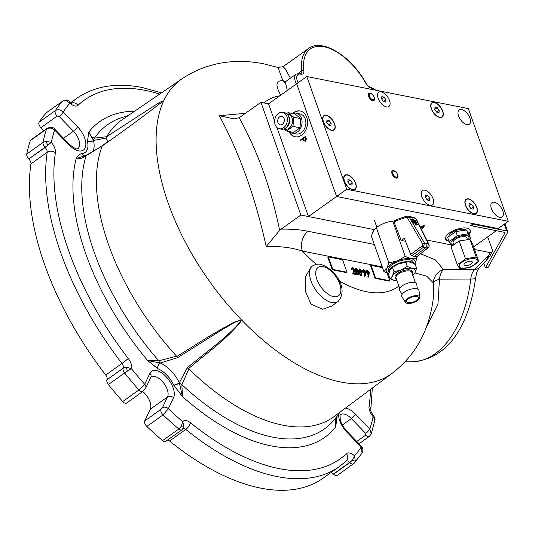 <?xml version="1.0" encoding="UTF-8"?>
<svg xmlns="http://www.w3.org/2000/svg" width="535" height="535" viewBox="0 0 535 535"><rect width="100%" height="100%" fill="white"/><g stroke="black" fill="none" stroke-linecap="round" stroke-linejoin="round"><path stroke-width="0.8" d="M280.995 95.618C275.05 85.199 275.712 80.237 282.995 80.718L277.966 67.463L283.095 66.641L285.416 69.022L290.425 78.204M322.558 309.237L331.493 306.207L337.953 301.593A21.888 11.375 -125.5 0 1 331.894 302.569A21.888 11.375 -125.5 0 1 313.102 285.737A21.888 11.375 -125.5 0 1 312.527 265.969L311.102 266.985L305.645 276.602L305.204 290.926L311.029 304.127L322.558 309.237M316.312 264.384A113.801 59.151 -125.5 0 1 302.415 251.069C292.197 247.598 280.119 246.093 266.203 246.548C255.289 197.161 239.673 153.552 219.337 115.714L245.572 113.306M277.973 67.463L263.748 63.832C253.603 61.786 243.371 61.064 233.033 61.665C214.502 62.762 197.428 68.534 181.8 78.959A180.91 94.026 -125.5 0 0 185.304 242.081A180.91 94.026 -125.5 0 0 341.083 382.077A180.91 94.026 -125.5 0 0 392.001 373.43C407.316 361.74 418.49 347.048 425.512 329.353C429.511 319.241 432.106 308.775 433.29 297.968L433.417 282.915L426.81 276.267L414.926 272.877M81.728 153.545A4.38 3.538 -92.3 0 0 84.951 155.745L76.13 158.634C77.354 156.133 79.173 154.441 81.567 153.552L81.728 153.545A20.424 10.62 54.5 0 0 87.459 141.507L88.803 132.011L93.485 140.451A4.38 3.003 -101.3 0 1 94.548 138.09L106.646 136.726A182.382 94.789 -125.5 0 1 122.308 119.619L181.8 78.959M106.646 136.726L150.368 108.264C154.448 105.93 161.396 100.767 163.095 101.148C142.491 117.085 122.201 132.011 102.218 145.915L86.148 155.718C82.544 158.24 79.2 159.209 76.13 158.634A193.844 100.747 -125.5 0 0 147.62 360.53L160.186 363.011A24.804 12.893 -125.5 0 1 179.332 382.806L187.217 367.826C205.447 352.438 225.964 338.688 241.218 320.853C235.5 320.452 229.809 325.761 224.539 328.162L177.453 357.734L160.186 363.011A4.38 2.902 111.9 0 0 157.952 368.782L147.62 360.53L158.768 360.784L176.577 356.203A182.382 94.789 -125.5 0 1 102.178 146.108M176.577 356.203L176.804 356.531L208.262 336.889L224.339 327.487C229.649 325.293 235.547 319.763 241.325 320.886C227.074 339.337 206.416 353.073 188.541 368.668L188.868 368.909L181.867 384.665L182.495 396.589L173.835 385.327A4.38 1.11 153.6 0 0 179.365 382.966A4.38 1.638 31.4 0 0 181.867 384.665A186.795 97.082 -125.5 0 0 272.77 437.169A186.795 97.082 -125.5 0 0 335.94 417.621L340.053 412.137M392.001 373.43L334.221 416.484A182.382 94.789 -125.5 0 1 282.888 425.198A182.382 94.789 -125.5 0 1 188.868 368.909M142.751 391.54A13.134 6.828 -125.5 0 1 150.295 409.228L144.731 420.918L160.961 409.335L162.332 407.857A4.38 3.591 25.5 0 1 168.338 408.74A227.609 118.302 54.5 0 0 182.783 421.74A10.212 5.31 -125.5 0 1 186.294 420.604A10.212 5.31 -125.5 0 1 190.406 422.73A5.838 2.354 128.9 0 1 185.772 429.418L169.541 441.007A226.151 117.539 54.5 0 0 260.685 488.121A226.151 117.539 54.5 0 0 323.327 478.049L339.558 466.466A226.151 117.539 -125.5 0 1 276.916 476.538A226.151 117.539 -125.5 0 1 185.772 429.418A4.38 2.274 54.5 0 0 184.007 428.508A4.38 2.274 54.5 0 0 183.211 428.515M331.085 472.512A4.38 2.274 54.5 0 1 333.459 474.003L349.696 462.421A5.838 1.384 -44 0 0 352.224 460.267L355.367 461.21L353.642 463.711A4.38 2.274 -125.5 0 1 353.454 463.872L353.454 463.872A4.38 2.274 -125.5 0 1 349.837 462.568L333.606 474.157A4.38 2.274 54.5 0 0 337.224 475.461L354.297 463.129L362.088 453.031M190.406 422.73A220.313 114.51 54.5 0 0 346.453 453.7A10.212 5.31 -125.5 0 1 349.576 453.011A10.212 5.31 -125.5 0 1 354.478 455.82L352.224 460.267L349.837 462.568M332.777 269.439L332.268 269.8L346.526 272.629L347.034 272.268L342.594 259.742L328.343 256.914L332.777 269.439L347.034 272.268M328.343 256.914L327.835 257.275L332.268 269.8M358.356 274.06L358.009 272.001L355.768 269.098M355.267 269.453L355.635 271.526L357.848 274.422M358.517 271.633L356.377 268.751L356.143 271.165L358.256 274.047L358.891 273.178L358.517 271.633L358.009 272.001M356.377 268.751L355.869 269.112M357.962 275.05L359.079 274.589L358.47 274.689L355.715 271.084C354.946 269.279 355.086 268.282 356.136 268.102L358.945 271.72C359.694 273.532 359.533 274.522 358.47 274.689L357.962 275.05L356.203 273.572M358.624 271.954L358.865 273.686M354.31 269.52L352.832 268.042L352.244 269.272L351.816 269.185L352.625 267.406L354.718 269.553L353.956 273.044L356.17 273.485L356.397 274.127L353.167 273.485L354.31 269.52L353.802 269.881L352.164 268.389M352.832 268.042L352.324 268.409M356.397 274.127L355.889 274.488L352.659 273.846L353.802 269.881M353.167 273.485L352.659 273.846M358.838 270.068L358.851 270.857L360.423 272.328M361.058 271.981L360.985 271.285L359.299 269.807M359.493 269.526L359.981 269.466L359.359 270.496L360.904 271.961L361.493 270.917L359.981 269.466L359.473 269.827M362.034 272.77L361.573 275.304L361.118 274.923L361.54 272.636L358.945 270.442L359.774 268.824L361.928 271.044L362.034 272.77M361.58 271.292L361.52 271.74M366.08 272.014L367.732 273.78M368.368 273.432L368.294 272.73L366.609 271.258M368.802 272.368L367.291 270.917L366.669 271.947L368.214 273.412L368.802 272.368L368.294 272.73M367.291 270.917L366.783 271.278M368.341 274.455L365.746 272.255L365.9 270.743L367.084 270.275L369.237 272.496L368.876 276.755L368.428 276.374L368.849 274.087L368.341 274.455L367.919 276.735L368.374 277.117L368.495 276.435M368.849 274.087L367.859 274.401M368.368 274.04L366.254 271.894L365.746 272.255M366.254 271.894L366.408 270.382M368.876 276.755L368.374 277.117M382.525 267.667L371.103 265.4L370.594 265.761L375.028 278.287L389.279 281.116L389.788 280.755L387.066 273.064M371.103 265.4L375.537 277.926L375.028 278.287M375.537 277.926L389.788 280.755M368.595 272.516L368.829 273.191M361.185 274.983L361.065 275.665L360.61 275.284L361.031 273.004L358.972 271.793M358.437 270.804L359.266 269.185M359.955 269.486L361.426 271.405M351.682 268.677L351.736 269.633L351.308 269.546L352.117 267.767M354.11 269.66L354.364 270.543M356.143 273.479L354.879 270.396M354.732 269.587L355.34 268.45M364.843 275.706L364.716 276.388L364.268 276.013L364.683 273.726L362.088 271.533L362.924 269.914M363.606 270.208L365.178 272.469M382.257 266.911L302.415 251.069A14.592 10.914 101.2 0 1 308.127 231.301L374.299 244.435M375.644 90.194A9.483 4.929 54.5 0 0 371.919 88.295L371.691 88.248A1.458 1.09 -78.8 0 0 370.962 87.539C368.508 86.523 366.803 84.991 365.846 82.938C351.415 56.362 322.164 37.865 308.488 48.524A51.066 26.543 -125.5 0 0 301.8 70.854A1.458 0.896 172.8 0 1 303.853 70.68A7.296 3.792 -125.5 0 1 300.877 74.191A1.458 1.09 -78.8 0 0 300.148 73.489A1.458 1.09 -78.8 0 0 300.035 73.469M284.847 82.122A5.838 4.293 100 0 1 283.216 80.752A5.838 4.253 156.4 0 0 286.506 81.006M282.995 80.718A5.838 4.293 -80 0 0 284.787 82.149M285.309 82.283L284.54 82.223L285.289 81.875L287.275 90.468M219.337 115.714L234.216 118.897L239.185 117.693C257.803 151.539 271.278 189.109 279.618 230.398L281.142 229.134C291.221 228.933 300.222 229.655 308.127 231.301M276.949 127.524L308.474 216.561L374.313 229.629L300.877 215.05L260.96 102.325L239.185 117.693M266.203 246.548L279.618 230.398M356.791 441.475L365.659 435.142L365.686 433.397A4.38 1.037 -44 0 0 369.805 428.97A227.609 118.302 54.5 0 0 373.136 416.651L373.223 416.17M369.05 406.252A10.212 5.31 -125.5 0 0 373.136 416.651L374.915 420.109C375.282 419.179 374.901 417.822 373.771 416.043C371.444 412.766 370.441 410.76 370.762 410.024L370.762 410.024A5.838 4.394 8.7 0 0 369.05 406.252A220.313 114.51 54.5 0 0 370.508 389.447M355.367 461.21L354.478 455.82A227.609 118.302 54.5 0 0 361.205 447.019A4.38 1.037 136 0 0 361.312 446.15L361.312 446.15C363.104 448.377 363.365 450.671 362.088 453.025L361.205 447.019L346.881 432.206A17.508 9.102 -125.5 0 1 338.622 414.05M345.49 408.085A17.508 9.102 -125.5 0 1 345.857 408.151A17.508 9.102 -125.5 0 1 355.481 414.15L369.805 428.97L371.257 433.798L374.915 420.109M344.239 466.56A233.447 121.331 54.5 0 0 344.547 466.092M169.541 441.007A4.38 2.274 54.5 0 0 167.569 440.064M144.731 420.918A4.38 2.274 54.5 0 0 146.837 426.462A233.447 121.331 54.5 0 0 162.587 440.599A4.38 2.274 54.5 0 0 165.683 441.415L181.913 429.826A4.38 2.274 -125.5 0 1 178.824 429.01L181.077 426.616L182.783 421.74L183.98 426.877A5.838 4.788 25.5 0 1 183.706 427.646A5.838 4.788 25.5 0 1 183.699 427.659L183.706 427.646M181.077 426.616A4.38 0.689 16.6 0 0 183.98 426.877L181.913 429.826M69.075 143.975C77.769 151.465 77.735 148.028 77.856 148.676A13.134 6.828 54.5 0 0 73.456 131.222A4.38 1.037 -44 0 0 77.575 126.788A17.508 9.102 -125.5 0 1 85.098 148.048A17.508 9.102 -125.5 0 1 68.975 144.845A4.38 1.037 136 0 0 69.075 143.975L54.751 129.162A4.38 1.037 136 0 1 54.65 130.032A227.609 118.302 54.5 0 0 51.32 142.35A10.212 5.31 -125.5 0 1 55.399 152.749A220.313 114.51 54.5 0 0 128.246 358.457A10.212 5.31 -125.5 0 1 131.47 368.682L126.213 367.144A5.838 4.788 25.5 0 0 123.251 368.067L106.967 379.763A4.38 2.274 54.5 0 0 108.358 384.518A233.447 121.331 54.5 0 0 122.736 401.538L138.966 389.948L144.684 384.284A4.38 3.591 -154.5 0 1 145.594 388.336L150.796 377.402A4.38 3.591 -154.5 0 0 149.894 373.35A17.508 9.102 -125.5 0 1 156.394 370.548A17.508 9.102 -125.5 0 1 170.21 381.916A17.508 9.102 -125.5 0 1 173.541 397.806L168.338 408.74L163.075 414.872L146.837 426.462M122.736 401.538A4.38 2.274 54.5 0 0 126.574 403.082L142.812 391.5A4.38 2.274 -125.5 0 1 138.966 389.948A233.447 121.331 -125.5 0 1 124.588 372.935A4.38 2.274 -125.5 0 1 123.197 368.18L126.213 367.144A4.38 0.361 76.3 0 1 127.37 371.083L108.358 384.518M149.894 373.35L144.684 384.284A227.609 118.302 54.5 0 1 131.47 368.682L127.37 371.083M45.007 147.366A4.38 2.274 -125.5 0 1 42.981 142.484L46.01 141.327A4.38 0.568 70.3 0 1 47.682 145.359L28.77 158.948L45.147 147.513A5.838 1.384 136 0 0 47.682 145.359L51.32 142.35L46.01 141.327M68.975 144.845L54.65 130.032C51.969 127.838 49.28 127.504 46.572 129.029A4.38 2.274 54.5 0 1 47.06 128.346L30.823 139.929A4.38 2.274 54.5 0 0 30.341 140.618A233.447 121.331 54.5 0 0 26.75 154.073A4.38 2.274 54.5 0 0 28.77 158.948M63.565 138.277L73.456 131.222L59.124 116.403A4.38 1.037 -44 0 0 63.244 111.975L77.575 126.788M59.124 116.403L57.125 116.108A4.38 2.274 -125.5 0 1 55.332 110.631C58.021 109.12 60.656 109.568 63.244 111.975A227.609 118.302 54.5 0 1 69.971 103.175L65.531 100.319L62.695 101.082A4.38 2.274 -125.5 0 1 62.883 100.921L67.249 100.132A4.38 3.083 105.5 0 0 65.531 100.319M159.671 94.08A220.313 114.51 54.5 0 0 145.252 90.368A220.313 114.51 54.5 0 0 77.996 105.295A10.212 5.31 -125.5 0 1 69.971 103.175L69.583 101.503L71.957 103.161L70.259 103.676M62.883 100.921L46.645 112.504A4.38 2.274 54.5 0 0 46.465 112.671A233.447 121.331 54.5 0 0 39.102 122.214A4.38 2.274 54.5 0 0 40.894 127.698L43.783 130.68M55.399 152.749A5.838 4.394 -171.3 0 0 47.187 152.288L30.956 163.87A4.38 2.274 54.5 0 0 28.917 159.096M30.956 163.87A226.151 117.539 54.5 0 0 105.729 375.028L121.967 363.446A226.151 117.539 -125.5 0 1 47.187 152.288A4.38 2.274 54.5 0 0 45.147 147.513M107.02 379.656A4.38 2.274 54.5 0 0 105.729 375.028M106.967 379.763L123.197 368.18M87.459 141.507A4.38 2.354 167.4 0 0 93.545 140.551A24.804 12.893 -125.5 0 1 92.782 151.519M84.951 155.745A4.38 3.538 -92.3 0 0 84.958 155.745L84.971 155.745A4.38 3.571 -94.7 0 1 81.567 153.552M107.642 141.762L102.305 145.567L108.184 141.374L105.863 138.104L93.485 140.451A4.38 2.434 168.5 0 1 87.412 141.28M134.593 111.22A193.844 100.747 -125.5 0 0 88.803 132.011C90.375 135.756 92.287 137.783 94.548 138.09A186.795 97.082 -125.5 0 1 121.793 117.62L128.313 115.513M105.863 138.104L106.485 136.953M85.232 155.672L86.229 155.163C88.329 154.187 100.961 146.797 102.305 145.56L102.218 145.915M86.229 155.163A4.38 0.742 61.7 0 0 86.148 155.718A186.795 97.082 -125.5 0 0 158.768 360.784A4.38 0.983 -111.2 0 0 160.039 362.984A4.38 2.842 113.3 0 0 157.758 368.702M173.835 385.327L173.714 385.08A4.38 1.204 154.5 0 0 179.332 382.806L182.495 396.589A193.844 100.747 -125.5 0 0 271.151 445.902A193.844 100.747 -125.5 0 0 335.652 426.983L335.666 419.507L337.251 415.789M177.453 357.734L176.804 356.531M187.217 367.826L188.541 368.668M336.401 417.34A4.38 2.434 168.5 0 0 337.043 417.715L335.652 426.983L336.903 416.344M336.455 417.213A4.38 2.354 167.4 0 0 336.99 417.487L337.043 417.715M485.987 260.906L489.084 254.727A4.38 3.605 29.2 0 0 491.571 253.102L491.571 253.102C491.418 253.904 489.558 256.506 485.987 260.906L479.507 267.52A11.67 8.119 44.4 0 1 474.719 269.366L489.084 254.727L490.247 252.64L492.227 251.931L492.213 249.531L487.713 236.845M420.65 253.797L435.403 259.903L443.441 269.506A14.592 13.288 161.2 0 0 433.417 282.915A14.592 4.414 -5.7 0 1 439.462 279.176A14.592 8.573 89.7 0 1 443.441 269.506L474.719 269.366A14.592 8.573 89.7 0 0 470.74 279.036A11.67 1.872 6.5 0 0 475.595 278.08C469.683 321.829 450.095 359.38 411.843 361.794A102.86 60.462 -90.3 0 0 470.74 279.036L439.462 279.176L437.918 304.522L426.502 326.798M490.247 252.64L474.565 249.524M451.065 244.863L426.79 240.041L451.065 244.863M281.142 229.134L300.877 215.05M260.96 102.325L268.557 103.83L274.656 121.057M300.877 74.191L300.657 74.151A1.458 1.09 -78.8 0 0 299.921 73.442L296.163 74.104A10.941 5.684 -125.5 0 0 296.423 83.941M371.919 88.295A1.458 1.09 -78.8 0 0 371.183 87.586A1.458 1.09 -78.8 0 0 371.069 87.573M362.489 270.797L362.503 271.586L364.074 273.051M364.716 272.703L364.636 272.007L362.957 270.529M363.151 270.255L363.639 270.188L363.011 271.225L364.562 272.689L365.144 271.646L363.639 270.188L363.131 270.549M365.686 273.499L365.224 276.027L364.776 275.645L365.191 273.365L362.596 271.171L363.432 269.553L365.586 271.767L365.686 273.499M354.906 270.483A72.954 42.88 89.7 0 1 354.765 268.991M351.408 269.566A80.685 47.428 89.7 0 1 351.294 268.035M288.96 131.49A13.134 9.817 -78.8 0 0 295.086 136.753A13.134 9.817 -78.8 0 0 305.204 131.189A13.134 9.817 -78.8 0 0 306.769 117.352A13.134 9.817 -78.8 0 0 300.195 110.992A13.134 9.817 -78.8 0 0 292.525 113.514M300.436 111.039A13.134 9.817 -78.8 0 0 293.227 113.407M469.081 234.096A13.134 5.424 160.5 0 0 470.359 230.277A13.134 5.424 160.5 0 0 467.108 228.144A13.134 5.424 160.5 0 0 452.55 231.093A13.134 5.424 160.5 0 0 445.601 239.045A13.134 5.424 160.5 0 0 448.852 241.178A13.134 5.424 160.5 0 0 448.979 241.205M445.515 238.724A13.134 5.424 160.5 0 0 448.624 240.556A13.134 5.424 160.5 0 0 448.751 240.576M468.78 233.561A13.134 5.424 160.5 0 0 470.225 229.976M420.229 226.98L425.118 224.901L422.235 228.96L421.774 228.866L422.697 227.562L420.349 227.221M422.516 227.054L422.697 227.562M306.368 139.093L305.505 141.207L303.78 140.879L302.971 138.893L300.63 140.565L300.429 140.003L305.505 136.385L306.368 139.093M289.562 131.857A13.134 9.817 -78.8 0 0 295.32 136.793M306.809 76.532L346.727 189.256L508.25 221.316L468.332 108.592L306.809 76.532L296.657 83.774L336.582 196.499L308.474 216.561M346.727 189.256L336.582 196.499L296.657 83.774L268.557 103.83M508.25 221.316L498.105 228.559L336.582 196.499L473.401 223.657L470.66 225.609L496.313 230.705L473.629 246.896M422.991 227.148L424.094 225.603L421.292 226.813L422.991 227.148M421.754 226.318L422.215 226.412M305.585 138.458L305.184 137.314L303.492 138.525L303.867 139.628L305.304 140.645L305.585 138.458M305.197 140.886L305.779 140.738L304.97 140.799M393.566 170.605A4.38 2.274 -125.5 0 1 397.746 174.932A4.38 2.274 -125.5 0 1 396.228 178.122A4.38 2.274 -125.5 0 1 395.786 177.995A4.38 2.274 -125.5 0 1 391.747 172.344A4.38 2.274 -125.5 0 1 393.566 170.605M370.12 93.17A4.38 2.274 -125.5 0 1 374.299 97.497A4.38 2.274 -125.5 0 1 372.781 100.687A4.38 2.274 -125.5 0 1 372.34 100.56A4.38 2.274 -125.5 0 1 368.307 94.909A4.38 2.274 -125.5 0 1 370.12 93.17M499.764 217.304A8.754 4.547 54.5 0 0 502.184 216.916A8.754 4.547 54.5 0 0 501.957 209.004A8.754 4.547 54.5 0 0 494.44 202.27A8.754 4.547 54.5 0 0 492.013 202.665A8.754 4.547 54.5 0 0 492.247 210.569A8.754 4.547 54.5 0 0 499.764 217.304M466.941 124.615A8.754 4.547 54.5 0 0 469.362 124.227A8.754 4.547 54.5 0 0 469.135 116.322A8.754 4.547 54.5 0 0 461.618 109.588A8.754 4.547 54.5 0 0 459.19 109.976A8.754 4.547 54.5 0 0 459.425 117.881A8.754 4.547 54.5 0 0 466.941 124.615M352.679 189.858A8.754 4.547 54.5 0 0 355.721 183.472A8.754 4.547 54.5 0 0 347.355 174.825A8.754 4.547 54.5 0 0 343.731 178.295A8.754 4.547 54.5 0 0 351.803 189.604A8.754 4.547 54.5 0 0 352.679 189.858M331.613 130.359A8.754 4.547 54.5 0 0 334.649 123.98A8.754 4.547 54.5 0 0 326.29 115.333A8.754 4.547 54.5 0 0 322.659 118.797A8.754 4.547 54.5 0 0 330.73 130.112A8.754 4.547 54.5 0 0 331.613 130.359M473.823 213.9A8.754 4.547 54.5 0 0 476.866 207.52A8.754 4.547 54.5 0 0 468.499 198.873A8.754 4.547 54.5 0 0 464.875 202.337A8.754 4.547 54.5 0 0 472.947 213.652A8.754 4.547 54.5 0 0 473.823 213.9M439.67 117.459A8.754 4.547 54.5 0 0 442.712 111.073A8.754 4.547 54.5 0 0 434.346 102.426A8.754 4.547 54.5 0 0 430.722 105.897A8.754 4.547 54.5 0 0 438.794 117.205A8.754 4.547 54.5 0 0 439.67 117.459M424.797 190.199A8.754 4.547 54.5 0 0 421.754 196.579A8.754 4.547 54.5 0 0 430.113 205.226A8.754 4.547 54.5 0 0 433.156 198.846A8.754 4.547 54.5 0 0 424.797 190.199M381.141 91.866A8.754 4.547 54.5 0 0 378.098 98.253A8.754 4.547 54.5 0 0 386.464 106.9A8.754 4.547 54.5 0 0 389.5 100.513A8.754 4.547 54.5 0 0 381.141 91.866M416.397 225.008L411.957 218.929L413.007 218.795L417.447 224.867L416.397 225.008M407.804 216.033L409.175 217.063A1.458 0.655 149.5 0 0 407.356 217.839L406.185 217.364L396.054 220.841L394.068 222.119L401.217 240.436L404.36 238.282L410.653 254.406L422.209 245.939A1.458 0.702 53.8 0 0 423.459 247.284L411.883 255.743L410.653 254.406M416.029 218.621L428.803 244.054A1.458 0.782 153.3 0 0 428.421 243.786L415.655 218.354L414.411 217.344L416.029 218.621A1.458 0.782 153.3 0 0 415.655 218.354L409.175 217.063L424.436 242.997A1.458 0.655 149.5 0 0 422.623 243.773L407.356 217.839M424.436 242.997L423.459 247.284L425.619 247.845L414.418 256.459L416.792 256.72L427.625 248.106L428.421 243.786L424.436 242.997M422.209 245.939L422.623 243.773M401.217 240.436L405.53 241.292M388.711 273.579A15.321 6.326 -19.5 0 1 386.798 268.456A15.321 6.326 -19.5 0 1 397.452 260.853L405.242 256.446L411.422 258.759A15.321 6.326 -19.5 0 1 414.926 263.902M388.698 273.619L383.936 271.653L386.798 268.456L388.831 262.906L397.452 260.853A15.321 6.326 -19.5 0 1 411.422 258.759L416.765 258.733L414.732 264.277M416.765 258.733L416.036 256.686M383.936 271.653L371.464 236.423C372.554 231.963 374.186 229.047 376.359 227.676L388.831 262.906M405.242 256.446L392.77 221.216C386.765 221.824 381.294 223.978 376.359 227.676M394.068 222.119L394.362 220.975L392.77 221.216M396.054 220.841L396.462 219.624L394.161 221.042M406.888 216.12A1.458 0.829 71.1 0 0 406.6 216.133L406.6 216.133A1.458 0.829 71.1 0 0 406.185 217.364M396.348 219.651L406.6 216.133L414.411 217.344M426.515 243.545A2.916 2.18 -78.8 0 1 425.619 247.845L427.625 248.106A1.458 0.776 51.5 0 0 427.94 248.013L427.94 248.013C429.164 247.076 429.451 245.752 428.803 244.054M427.94 248.013L416.792 256.72M411.883 255.743L414.418 256.459M411.589 219.658A3.645 1.893 -125.5 0 1 411.716 219.551L413.094 219.297C416.471 221.055 417.427 223.115 415.956 225.482M414.678 222.219L415.127 221.283L414.638 220.774L414.19 221.711L412.953 220.44L412.779 220.815L414.01 222.085L413.562 223.028L414.057 223.536L414.498 222.6L415.735 223.871L415.909 223.496L414.678 222.219L414.17 222.587L415.127 221.283M413.829 223.309L414.498 222.6M413.963 221.477L413.782 221.858M408.486 298.757A6.199 2.561 -19.5 0 1 414.471 296.457A6.199 2.561 -19.5 0 1 418.37 297.487A6.199 2.561 -19.5 0 1 416.558 300.362A6.199 2.561 -19.5 0 1 410.572 302.656A6.199 2.561 -19.5 0 1 406.674 301.626A6.199 2.561 -19.5 0 1 408.486 298.757M417.507 300.55A7.657 3.163 -19.5 0 1 405.43 302.375A7.657 3.163 -19.5 0 1 407.536 298.57A7.657 3.163 -19.5 0 1 415.24 295.695A7.657 3.163 -19.5 0 1 419.808 297.279A7.657 3.163 -19.5 0 1 417.507 300.55M405.43 302.375L401.859 296.651A9.122 3.765 -19.5 0 1 404.366 292.117A9.122 3.765 -19.5 0 1 413.542 288.693A9.122 3.765 -19.5 0 1 418.979 290.585L419.808 297.279M402.106 294.344L399.638 290.385A9.122 3.765 -19.5 0 1 402.146 285.857A9.122 3.765 -19.5 0 1 411.321 282.433A9.122 3.765 -19.5 0 1 416.758 284.326L417.333 288.953M407.53 261.882A12.399 5.123 160.5 0 0 407.322 261.889A12.399 5.123 160.5 0 0 398.749 263.782A12.399 5.123 160.5 0 0 393.359 266.644A12.399 5.123 160.5 0 0 392.857 267.012L398.749 263.782L407.69 261.882L410.057 262.09L415.053 263.969L416.598 268.329L412.271 268.349L407.275 266.477L400.969 270.041L393.987 271.706L392.342 276.2L390.028 278.788L395.024 280.661L397.003 280.875A12.399 5.123 -19.5 0 1 395.024 280.661A12.399 5.123 160.5 0 1 392.342 276.2A12.399 5.123 160.5 0 1 400.969 270.041A12.399 5.123 160.5 0 1 412.271 268.349A12.399 5.123 160.5 0 1 414.959 272.817L416.598 268.329M412.819 275.264A12.399 5.123 160.5 0 0 414.959 272.817L412.639 275.405M407.275 266.477L405.731 262.117M390.028 278.788L388.484 274.428L390.129 269.934L392.443 267.346L393.987 271.706M413.441 263.2A13.134 5.424 160.5 0 0 410.566 261.729A13.134 5.424 160.5 0 0 396.101 264.624A13.134 5.424 160.5 0 0 389.025 272.542L388.39 270.75A13.134 5.424 160.5 0 1 395.338 262.799A13.134 5.424 160.5 0 1 409.897 259.849A13.134 5.424 160.5 0 1 413.147 261.983L413.602 263.267M453.098 244.943A9.483 3.919 -19.5 0 1 453.8 239.071A9.483 3.919 -19.5 0 1 465.076 235.44A9.483 3.919 -19.5 0 1 468.359 239.419M451.587 245.625L449.039 241.372L453.265 238.811L457.238 235.52L467.985 233.915L470.539 238.162L469.182 239.379M467.423 239.473L466.854 237.868A7.296 3.016 160.5 0 0 462.267 236.657A7.296 3.016 160.5 0 0 455.225 239.359A7.296 3.016 160.5 0 0 453.098 242.736L453.707 244.455M449.039 241.372L447.641 237.426L455.84 231.575L457.238 235.52M467.985 233.915L466.587 229.97L455.84 231.575M470.539 238.162L469.141 234.216L466.587 229.97M465.33 262.906A4.38 1.806 160.5 0 0 464.052 264.932A4.38 1.806 160.5 0 0 466.808 265.661A4.38 1.806 160.5 0 0 471.034 264.036A4.38 1.806 160.5 0 0 472.305 262.01A4.38 1.806 160.5 0 0 469.556 261.281A4.38 1.806 160.5 0 0 465.33 262.906M462.006 262.244A9.483 3.919 -19.5 0 1 474.772 258.766A9.483 3.919 -19.5 0 1 474.358 264.698A9.483 3.919 -19.5 0 1 461.585 268.175A9.483 3.919 -19.5 0 1 462.006 262.244M474.772 264.624L478.745 261.334L476.19 257.088L465.443 258.693L461.471 261.983L457.244 264.544L459.792 268.791L470.546 267.186L474.772 264.624M457.244 264.544L450.965 246.822L459.164 240.971L469.917 239.359L472.465 243.606L478.745 261.334M476.19 257.088L469.917 239.359M465.443 258.693L459.164 240.971M448.731 236.437A9.483 3.919 -19.5 0 1 451.58 232.812A9.483 3.919 -19.5 0 1 465.998 229.983M397.525 174.611A3.571 1.852 -125.5 0 1 397.759 175.794A3.571 1.852 -125.5 0 1 395.786 177.052A3.571 1.852 -125.5 0 1 392.877 173.688A3.571 1.852 -125.5 0 1 394.469 171.187A3.571 1.852 -125.5 0 1 397.525 174.611M374.079 97.176A3.571 1.852 -125.5 0 1 374.319 98.36A3.571 1.852 -125.5 0 1 372.34 99.617A3.571 1.852 -125.5 0 1 369.431 96.253A3.571 1.852 -125.5 0 1 371.029 93.752A3.571 1.852 -125.5 0 1 374.079 97.176M434.44 102.7A8.44 4.387 54.5 0 0 432.106 103.074A8.44 4.387 54.5 0 0 432.327 110.698A8.44 4.387 54.5 0 0 439.576 117.192A8.44 4.387 54.5 0 0 441.91 116.811A8.44 4.387 54.5 0 0 441.689 109.187A8.44 4.387 54.5 0 0 434.44 102.7M439.001 112.678L436.801 112.243L434.801 109.508L435.015 107.207L437.222 107.642L439.215 110.377L439.001 112.678M434.815 109.361L437.222 107.642M436.734 112.149L439.215 110.377M473.729 213.632A8.44 4.387 54.5 0 0 476.063 213.258A8.44 4.387 54.5 0 0 475.842 205.634A8.44 4.387 54.5 0 0 468.593 199.14A8.44 4.387 54.5 0 0 466.259 199.515A8.44 4.387 54.5 0 0 466.48 207.139A8.44 4.387 54.5 0 0 473.729 213.632M469.168 203.648L471.375 204.089L473.368 206.824L473.154 209.125L470.954 208.683L468.954 205.948L469.168 203.648M468.968 205.801L471.375 204.089M470.887 208.596L473.368 206.824M352.585 189.584A8.44 4.387 54.5 0 0 354.919 189.209A8.44 4.387 54.5 0 0 354.698 181.586A8.44 4.387 54.5 0 0 347.449 175.099A8.44 4.387 54.5 0 0 345.115 175.473A8.44 4.387 54.5 0 0 345.336 183.097A8.44 4.387 54.5 0 0 352.585 189.584M348.024 179.606L350.231 180.041L352.224 182.776L352.01 185.077L349.81 184.642L347.81 181.907L348.024 179.606M347.824 181.76L350.231 180.041M349.743 184.548L352.224 182.776M331.513 130.092A8.44 4.387 54.5 0 0 333.853 129.717A8.44 4.387 54.5 0 0 333.633 122.094A8.44 4.387 54.5 0 0 326.383 115.6A8.44 4.387 54.5 0 0 324.043 115.975A8.44 4.387 54.5 0 0 324.27 123.598A8.44 4.387 54.5 0 0 331.513 130.092M326.959 120.107L329.159 120.549L331.152 123.284L330.944 125.585L328.737 125.143L326.745 122.408L326.959 120.107M326.758 122.261L329.159 120.549M328.671 125.056L331.152 123.284M283.931 128.955L285.222 129.216A7.657 5.731 -78.8 0 0 291.127 125.972A7.657 5.731 -78.8 0 0 292.043 117.901A7.657 5.731 -78.8 0 0 288.204 114.189L286.914 113.928M286.432 113.547L288.097 112.631L293.762 117.218L292.979 126.407L286.539 131.008L283.744 129.022M285.416 128.179A7.657 5.731 -78.8 0 0 289.188 117.332A7.657 5.731 -78.8 0 0 287.99 115.212M289.228 131.543A10.212 7.637 -78.8 0 0 292.331 133.228A10.212 7.637 -78.8 0 0 300.202 128.902A10.212 7.637 -78.8 0 0 301.419 118.141A10.212 7.637 -78.8 0 0 296.303 113.193A10.212 7.637 -78.8 0 0 292.792 113.56M292.331 133.228L296.129 133.984A10.212 7.637 -78.8 0 0 304 129.657A10.212 7.637 -78.8 0 0 305.217 118.897A10.212 7.637 -78.8 0 0 300.102 113.948L296.303 113.193M286.539 131.008L293.534 132.399L299.974 127.798L300.757 118.609L295.099 114.022L288.097 112.631M293.762 117.218L300.757 118.609M292.979 126.407L299.974 127.798M284.058 118.395A4.38 3.27 -78.8 0 0 281.865 116.276A4.38 3.27 -78.8 0 0 278.494 118.128A4.38 3.27 -78.8 0 0 277.973 122.742A4.38 3.27 -78.8 0 0 280.159 124.862A4.38 3.27 -78.8 0 0 283.537 123.01A4.38 3.27 -78.8 0 0 284.058 118.395M275.177 124.735A8.393 6.273 -78.8 0 0 279.384 128.801A8.393 6.273 -78.8 0 0 285.844 125.243A8.393 6.273 -78.8 0 0 286.847 116.403A8.393 6.273 -78.8 0 0 282.647 112.343A8.393 6.273 -78.8 0 0 276.18 115.894A8.393 6.273 -78.8 0 0 275.177 124.735M279.384 128.801L281.283 129.176A8.393 6.273 -78.8 0 0 287.743 125.625A8.393 6.273 -78.8 0 0 288.746 116.784A8.393 6.273 -78.8 0 0 284.546 112.718L282.647 112.343M425.258 197.275L427.244 199.996L429.438 200.431L429.652 198.144L427.666 195.422L425.472 194.987L425.258 197.275M427.177 199.909L429.652 198.144M425.271 197.134L427.666 195.422M433.156 198.846A8.754 4.547 54.5 0 0 424.797 190.199A8.754 4.547 54.5 0 0 421.754 196.579A8.754 4.547 54.5 0 0 430.113 205.226A8.754 4.547 54.5 0 0 433.156 198.846M381.609 98.948L383.588 101.67L385.782 102.105L385.996 99.818L384.01 97.096L381.816 96.661L381.609 98.948M383.528 101.583L385.996 99.818M381.622 98.801L384.01 97.096M389.5 100.513A8.754 4.547 54.5 0 0 381.141 91.866A8.754 4.547 54.5 0 0 378.098 98.253A8.754 4.547 54.5 0 0 386.464 106.9A8.754 4.547 54.5 0 0 389.5 100.513M483.774 263.173L485.419 267.814L488.074 267.42L507.615 232.484A4.38 1.806 160.5 0 0 507.755 231.622A4.38 1.806 160.5 0 0 506.672 230.906L473.963 224.412L471.937 225.864L471.609 224.934M485.419 267.814L504.96 232.879A1.458 0.602 160.5 0 0 505 232.591A1.458 0.602 160.5 0 0 504.639 232.357L471.937 225.864M473.963 224.412L473.716 223.717M398.849 286.085A113.801 59.151 -125.5 0 1 366.535 291.736A113.801 59.151 -125.5 0 1 339.17 280.855M263.902 102.907A113.801 59.151 -125.5 0 1 279.825 95.792M162.332 407.857L167.542 396.916A13.134 6.828 54.5 0 0 165.047 384.999A13.134 6.828 54.5 0 0 154.682 376.473A13.134 6.828 54.5 0 0 151.044 377.061L150.796 377.402M150.295 409.228L167.542 396.916A4.38 3.591 25.5 0 1 173.541 397.806M349.696 462.421A4.38 2.274 54.5 0 0 347.289 460.916A4.38 2.274 54.5 0 0 346.198 461.036M365.686 433.397L351.361 418.584A13.134 6.828 54.5 0 0 344.145 414.083A13.134 6.828 54.5 0 0 340.507 414.665C340.073 413.682 339.992 415.341 340.273 419.634C341.297 423.727 343.53 427.625 346.981 431.337A4.38 1.037 136 0 1 346.881 432.206M342.367 425.004L351.361 418.584A4.38 1.037 -44 0 0 355.481 414.15M322.959 266.577A17.508 9.102 54.5 0 0 316.88 279.344A17.508 9.102 54.5 0 0 333.606 296.637A17.508 9.102 54.5 0 0 339.685 283.871A17.508 9.102 54.5 0 0 322.959 266.577M371.691 88.248A7.296 3.792 -125.5 0 1 365.592 82.932L365.846 82.938M365.592 82.932A49.608 25.78 54.5 0 0 324.09 46.779A49.608 25.78 54.5 0 0 303.853 70.68M300.148 73.489L301.038 73.402A5.838 3.036 54.5 0 0 301.8 70.854L298.316 73.342M346.453 453.7A5.838 4.976 46.8 0 1 346.392 460.849L339.558 466.466M365.659 435.142A4.38 2.274 54.5 0 0 369.277 436.446L371.257 433.798M351.535 460.923L351.89 460.668M162.587 440.599L178.824 429.01A233.447 121.331 -125.5 0 1 163.075 414.872A4.38 2.274 54.5 0 1 160.961 409.335M26.75 154.073L42.981 142.484A233.447 121.331 -125.5 0 1 46.572 129.029L30.341 140.618M39.102 122.214L55.332 110.631A233.447 121.331 -125.5 0 1 62.695 101.082L46.465 112.671M71.215 102.814A226.151 117.539 -125.5 0 1 76.779 98.326L70.841 102.566M77.996 105.295A5.838 4.976 -133.2 0 0 71.536 102.987M57.125 116.108L40.894 127.698M128.246 358.457A5.838 0.348 142.4 0 1 121.967 363.446A4.38 2.274 54.5 0 1 123.251 368.067M173.714 385.08A20.424 10.62 54.5 0 0 157.952 368.782M336.796 416.531A20.424 10.62 54.5 0 0 336.99 417.487M300.657 74.151A9.483 4.929 54.5 0 0 298.082 82.758M415.494 224.687A2.916 1.518 54.5 0 0 416.177 222.353A2.916 1.518 54.5 0 0 413.455 219.651A2.916 1.518 54.5 0 0 412.625 222.219M415.501 282.841L411.783 272.335A8.393 3.464 160.5 0 0 406.513 270.944A8.393 3.464 160.5 0 0 398.408 274.047A8.393 3.464 160.5 0 0 395.967 277.933L399.685 288.439M396.234 278.702A9.122 3.765 -19.5 0 1 397.712 273.332A9.122 3.765 -19.5 0 1 408.098 269.834A9.122 3.765 -19.5 0 1 412.05 273.097M506.672 230.906L504.278 224.152M504.96 232.879L504.786 232.397M76.779 98.326C94.561 86.021 116.416 82.423 142.33 87.539L161.563 92.796M337.953 301.593C350.077 287.917 332.743 267.353 320.773 264.457C318.345 263.735 315.596 264.236 312.527 265.969M283.102 66.641L308.488 48.524M372.34 388.082L370.762 410.024M361.312 446.15L346.981 431.337M359.012 443.776L369.277 436.446M145.594 388.336L142.812 391.5M69.583 101.503L67.249 100.132M47.06 128.346C50.905 126.795 53.473 127.069 54.751 129.162M475.595 278.08C477.273 269.179 477.675 270.429 479.507 267.52M491.571 253.102L492.227 251.931M404.988 361.82L411.843 361.794M285.289 81.875L296.163 74.104M376.159 90.295L371.183 87.586M374.574 220.808L376.874 227.308M407.322 261.889L407.69 261.882M397.759 175.794L397.779 176.57M394.469 171.187L393.747 170.919M374.319 98.36L374.333 99.135M371.029 93.752L370.3 93.485M431.584 103.449L432.106 103.074M441.388 117.185L441.91 116.811M475.541 213.632L476.063 213.258M465.738 199.889L466.259 199.515M354.397 189.584L354.919 189.209M344.593 175.841L345.115 175.473M333.332 130.092L333.853 129.717M323.521 116.349L324.043 115.975M507.755 231.622L504.94 223.677"/></g></svg>
